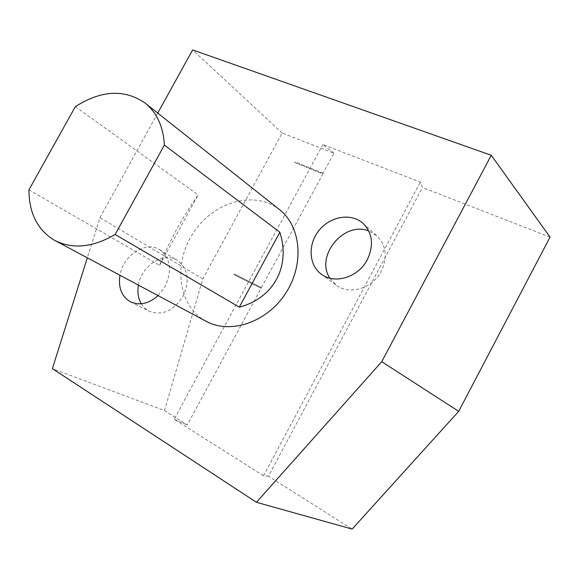 <?xml version="1.0" encoding="UTF-8"?>
<svg xmlns="http://www.w3.org/2000/svg" width="579" height="579" viewBox="0 0 579 579"><rect width="100%" height="100%" fill="white"/><g stroke="black" fill="none" stroke-linecap="round" stroke-linejoin="round"><path stroke-width="0.43" stroke-dasharray="2.9 2.17" d="M294.856 162.576L322.612 173.83L322.952 173.193L295.196 161.961L294.856 162.576L322.836 173.997L261.44 287.64L234.575 274.142L234.234 274.772L261.093 288.277L187.249 424.957L164.501 410.591L52.392 368.628M295.196 161.961L295.008 162.713M164.501 410.591L202.802 278.912L282.168 133.061L334.061 153.218L322.952 173.193M323.176 173.367L295.348 162.098M260.854 288.139L261.201 287.495L234.408 274.041L234.068 274.663L261.093 288.277M334.061 153.218L322.872 144.526L420.347 182.095L422.482 187.553L268.424 476.213L352.148 529.076M268.424 476.213L263.503 475.8L174.185 419.232L322.872 144.526M174.185 419.232L187.249 424.957M550.05 237.101L422.482 187.553M206.182 321.316L205.777 321.099C177.84 305.915 172.86 263.286 193.415 232.729C213.456 201.839 254.579 189.767 279.462 209.605M28.95 189.811L159.58 265.363C169.184 241.552 182.045 218.044 198.17 194.848L75.342 106.637M263.503 475.8L420.347 182.095M329.885 278.202L336.254 285.158C349.26 295.456 372.594 288.545 381.286 271.283C387.749 257.279 386.287 245.453 376.9 235.812L368.751 230.97M141.233 303.794L144.656 308.1L149.049 311.205C162.084 315.982 173.389 311.039 182.971 296.361C190.013 280.627 188.124 268.62 177.297 260.34C163.582 251.351 141.377 265.761 138.439 285.129M158.089 295.63L165.095 286.489C172.354 270.35 170.516 258.089 159.572 249.694C145.698 240.596 123.066 255.448 119.947 275.257M157.749 113.086L99.972 217.653L87.313 257.821M159.58 265.363L198.17 194.848M202.802 278.912L99.972 217.653M282.168 133.061L192.641 49.924M321.273 274.142L336.254 285.158M363.019 223.342L376.9 235.812M130.543 301.847L149.049 311.205M159.572 249.694L177.297 260.34"/><path stroke-width="0.87" d="M87.313 257.821L52.392 368.628L256.446 502.304L352.148 529.076L458.698 411.343L550.05 237.101L491.267 155.266L192.641 49.924L157.749 113.086M145.112 103.069L279.462 209.605C301.189 226.375 304.634 264.654 285.541 293.481C266.702 322.481 230.225 334.568 206.182 321.316L54.506 240.292C37.526 230.015 29.008 213.188 28.95 189.811L75.342 106.637C101.296 90.136 124.557 88.949 145.112 103.069C156.873 112.623 163.3 126.627 164.393 145.09L279.845 232.222C290.832 266.333 273.787 298.091 239.308 307.159L115.141 234.481C92.857 247.45 72.795 249.469 54.947 240.531M368.751 230.97C343.926 220.737 314.875 256.236 329.885 278.202M367.332 259.66C373.998 245.264 372.565 233.156 363.019 223.342C351.308 212.696 330.464 216.206 319.21 230.181C307.738 243.991 308.527 264.892 321.273 274.142C334.496 284.622 358.372 277.413 367.332 259.66M138.439 285.129C137.223 292.171 138.157 298.395 141.233 303.794M119.947 275.257C118.102 287.691 121.626 296.549 130.543 301.847C139.619 305.828 148.803 303.758 158.089 295.63M256.446 502.304L381.749 361.687L491.267 155.266M239.308 307.159L279.845 232.222M115.141 234.481L164.393 145.09M458.698 411.343L381.749 361.687"/></g></svg>
